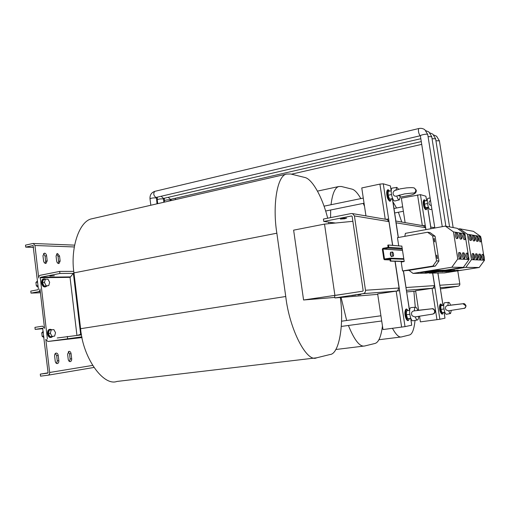 <?xml version="1.0" encoding="UTF-8"?>
<svg xmlns="http://www.w3.org/2000/svg" width="510" height="510" viewBox="0 0 510 510"><rect width="100%" height="100%" fill="white"/><g stroke="black" fill="none" stroke-linecap="round" stroke-linejoin="round"><path stroke-width="0.76" d="M61.876 339.603L57.318 340.176L61.876 339.603M54.385 275.738L49.827 276.069L54.385 275.738M70.259 361.615L70.297 361.609C71.304 361.271 71.763 360.328 71.68 358.785L71.075 353.653C70.769 352.072 70.074 351.301 68.977 351.339L67.613 354.138L68.219 359.295C68.512 360.844 69.188 361.622 70.259 361.615M69.436 361.456L70.138 358.995L69.538 353.87L68.302 351.702M57.349 363.579L57.394 363.573C58.44 363.222 58.924 362.259 58.841 360.685L58.229 355.444C57.923 353.825 57.196 353.041 56.055 353.086C55.016 353.43 54.544 354.386 54.621 355.948L55.233 361.22C55.533 362.801 56.234 363.592 57.349 363.579M56.521 363.432L57.286 360.901L56.674 355.668L55.367 353.443M434.781 241.906L434.176 238.38L434.781 241.906M434.558 241.734L434.01 238.629M437.395 258.621L436.84 255.076L437.395 258.621M437.166 258.442L436.63 255.325M57.509 253.47L56.055 255.95L56.648 261.012C57.012 262.758 57.796 263.594 59.001 263.517L60.142 261.056L59.549 256.026L57.509 253.47M44.478 253.138L42.955 255.669L43.554 260.833C43.93 262.624 44.746 263.479 46.002 263.396L47.194 260.884L46.595 255.752C46.302 254.19 45.6 253.323 44.478 253.138M355.974 295.035L351.658 295.577L355.974 295.035M449.087 287.544L446.224 287.92L449.087 287.544M344.703 218.752L340.387 219.058L342.363 218.395L346.692 218.082L344.703 218.752M49.84 329.339L49.617 329.371C46.136 329.893 47.315 338.047 50.783 337.454L50.962 337.429M52.116 329.772L50.248 329.275C46.767 329.791 47.94 337.951 51.414 337.359L53.021 336.345M43.732 278.919L43.535 278.957C40.239 279.556 41.565 287.245 44.918 286.939L45.747 286.798M45.951 279.206L44.16 278.836C40.857 279.435 42.19 287.13 45.537 286.818L47.194 285.893M445.976 287.799L447.563 287.589L445.976 287.799M358.562 294.825L360.889 294.531L358.562 294.825M410.862 318.489L407.63 318.737L406.387 314.753L406.553 310.794L409.651 310.367M404.946 312.228C405.195 317.328 406.145 319.955 407.79 320.101M417.677 310.513L417.69 310.411C416.982 308.238 416.249 307.173 415.491 307.211C414.796 307.447 414.432 308.671 414.4 310.883M431.951 308.779L413.629 310.953C412.01 311.463 411.315 312.585 411.551 314.326L412.08 315.76L414.815 316.946L432.403 314.147C433.972 313.79 434.711 312.783 434.628 311.132C434.29 309.678 433.398 308.894 431.951 308.779L431.454 308.824M410.901 307.613L410.773 307.626C409.67 308.244 409.364 310.552 409.855 314.555C410.614 318.654 411.621 320.745 412.877 320.822L417.422 319.98M413.629 310.953L413.999 310.921M387.791 190.421C386.395 190.88 386.306 193.424 387.543 198.058M391.208 190.797L388.206 191.416L388.155 195.234L389.519 199.18L392.643 198.549M413.795 187.903L414.547 188.171L415.797 189.981C415.72 192.289 414.579 193.309 412.373 193.054L404.564 193.889L396.767 196.012C394.785 196.56 393.561 195.789 393.082 193.685L393.165 192.206L394.453 190.593M392.298 188.088L392.177 188.107C391.234 188.623 390.979 190.593 391.425 194.01C392.298 198.549 393.439 200.876 394.829 200.997L399.266 199.863M396.767 196.012C397.641 198.696 398.508 199.971 399.368 199.837L400.242 196.917L399.859 194.922M398.603 195.292C399.228 196.401 399.604 196.293 399.725 194.96M444.854 312.254L441.991 312.643L440.895 309.398L444.019 308.971M450.496 305.267L450.489 305.197C449.909 303.297 449.329 302.36 448.755 302.379C448.22 302.57 447.965 303.622 447.984 305.547M463.367 303.705L447.321 305.611C445.887 306.051 445.275 307.026 445.491 308.556L445.957 309.806L448.335 310.839L463.775 308.384C465.158 308.059 465.808 307.179 465.732 305.751L462.946 303.743M444.637 302.742L444.554 302.749C443.719 303.265 443.528 305.267 443.987 308.76C444.643 312.33 445.453 314.16 446.416 314.268L450.483 313.51M427.297 200.475L424.556 201.016L424.46 204.134L427.52 203.535C428.266 207.423 429.165 209.438 430.217 209.584L431.881 209.176M431.307 205.524C429.981 205.358 429.21 204.606 428.999 203.248L429.063 201.96L430.351 200.475M448.653 199.238L448.928 200.965M392.566 251.972C393.599 253.298 393.835 254.707 393.274 256.198L393.21 256.205C392.171 254.885 391.929 253.476 392.496 251.978L392.566 251.972M391.712 256.46L391.623 256.479C390.583 255.159 390.348 253.75 390.915 252.252L390.979 252.246M390.711 252.176L390.634 252.189C390.035 253.763 390.284 255.249 391.387 256.632L391.476 256.613M391.884 256.434L391.642 256.587C390.545 255.204 390.297 253.719 390.889 252.144L391.151 252.214M460.033 252.469L459.975 252.475C459.465 254.484 459.79 256.396 460.944 258.207L461.002 258.2C461.512 256.198 461.187 254.292 460.033 252.469M458.719 252.686L458.656 252.692C458.146 254.707 458.471 256.613 459.625 258.423L459.695 258.411M456.883 232.662L456.807 232.668C456.316 234.638 456.641 236.538 457.795 238.38L457.865 238.374C458.362 236.417 458.037 234.517 456.883 232.662M455.57 232.898L455.494 232.904C454.996 234.868 455.322 236.767 456.482 238.603L456.577 238.591M467.536 253.049L467.479 253.056C467.02 254.994 467.332 256.836 468.416 258.589L468.467 258.583C468.932 256.657 468.62 254.815 467.536 253.049M466.255 253.26L466.204 253.266C465.732 255.204 466.044 257.046 467.141 258.793L468.429 258.589M464.482 233.931L464.412 233.931C463.96 235.83 464.272 237.666 465.362 239.445L465.426 239.439C465.879 237.558 465.566 235.716 464.482 233.931M463.207 234.154L463.137 234.154C462.678 236.053 462.997 237.889 464.087 239.662L464.176 239.649M463.851 252.762L463.794 252.769C463.309 254.745 463.628 256.619 464.75 258.398L464.801 258.391C465.286 256.434 464.973 254.554 463.851 252.762M462.551 252.979L462.5 252.985C462.009 254.955 462.328 256.836 463.45 258.608L463.514 258.602M460.747 233.306L460.677 233.312C460.205 235.244 460.524 237.112 461.646 238.922L461.709 238.916C462.187 236.997 461.869 235.129 460.747 233.306M459.459 233.535L459.382 233.542C458.904 235.473 459.229 237.341 460.351 239.145L460.447 239.126M483.231 254.267L483.193 254.273C482.817 256.058 483.104 257.76 484.06 259.386L484.098 259.386C484.474 257.607 484.188 255.905 483.231 254.267M482.039 254.458L482.001 254.464C481.618 256.249 481.905 257.952 482.868 259.577L482.913 259.571M480.382 236.576L480.324 236.576C479.955 238.329 480.248 240.025 481.204 241.676L481.255 241.676C481.625 239.936 481.332 238.234 480.382 236.576M479.19 236.78L479.139 236.78C478.762 238.533 479.056 240.229 480.012 241.88L481.223 241.683M480.089 254.025L480.044 254.025C479.649 255.841 479.942 257.575 480.924 259.227L480.962 259.227C481.357 257.416 481.064 255.682 480.089 254.025M478.877 254.222L478.833 254.222C478.437 256.039 478.731 257.773 479.712 259.424L479.763 259.411M477.188 236.047L477.137 236.047C476.748 237.826 477.048 239.553 478.023 241.23L478.08 241.23C478.463 239.458 478.17 237.73 477.188 236.047M475.983 236.251L475.932 236.257C475.537 238.036 475.836 239.764 476.818 241.434L478.048 241.23M473.471 253.508L473.427 253.515C472.993 255.395 473.299 257.187 474.338 258.889L474.383 258.889C474.81 257.014 474.51 255.223 473.471 253.508M472.228 253.712L472.177 253.719C471.744 255.599 472.05 257.391 473.089 259.093L473.146 259.08M470.494 234.931L470.43 234.931C470.01 236.774 470.316 238.559 471.355 240.293L471.412 240.286C471.833 238.457 471.527 236.672 470.494 234.931M469.251 235.148L469.194 235.148C468.767 236.991 469.072 238.776 470.112 240.503L470.194 240.49M476.837 253.77L476.786 253.776C476.378 255.625 476.678 257.384 477.685 259.061L477.73 259.055C478.138 257.219 477.844 255.459 476.837 253.77M475.607 253.974L475.562 253.974C475.148 255.822 475.441 257.582 476.455 259.258L477.698 259.061M473.898 235.499L473.841 235.499C473.433 237.309 473.739 239.062 474.746 240.771L474.804 240.765C475.205 238.967 474.906 237.207 473.898 235.499M472.674 235.709L472.617 235.709C472.209 237.52 472.509 239.279 473.522 240.975L473.599 240.962M67.945 338.908L65.478 339.22L67.945 338.908M66.013 339.125L68.423 338.818L66.013 339.125M401.383 246.094L401.835 246.018L404.207 261.522L401.192 262.025L402.556 270.938L408.963 270.332L413.036 273.398L426.296 273.188L463.373 267.342L469.041 259.52L468.754 257.716M402.556 270.938L432.862 266.061L435.323 266.092L408.963 270.332M412.845 269.312L425.244 267.686L412.845 269.312M334.834 297.413L303.571 299.988L346.736 293.639M303.571 299.988L293.626 230.15L324.526 224.107L352.863 221.315M77.762 335.28L81.39 334.05M76.94 335.37L70.061 277.542L73.357 273.207L73.975 273.086M324.526 224.107L334.879 295.188M73.357 273.207L80.625 334.165M386.612 219.447L387.224 219.555L388.964 221.627L354.431 215.915L352.525 213.594L351.237 213.531L323.429 219.051L323.78 221.455L335.433 223.029M423.434 225.771L425.244 225.401L422.694 225.643M360.844 198.594C357.523 192.831 354.514 189.656 351.817 189.076L341.33 186.488L338.793 186.526C334.968 187.591 332.38 193.66 331.035 204.733M330.658 209.992L330.582 217.63M330.76 222.398L330.824 223.488M364.529 206.352L363.241 203.382M341.075 297.426L346.666 320.503M348.4 325.469C354.444 340.323 359.888 347.157 364.746 345.971L374.812 343.504C378.516 342.663 381.066 336.817 382.462 325.966M57.235 337.977L81.53 334.866M42.987 328.663L35.164 329.396L34.935 327.375L42.566 326.145L44.536 328.3L39.984 288.947C40.041 290.439 39.512 291.363 38.403 291.72L31.002 293.11L40.424 292.759M42.642 328.191L48.074 372.689L47.806 373.142L40.296 374.117L40.532 376.157L48.042 375.194C49.17 374.901 49.706 373.996 49.648 372.485L45.811 339.309L47.844 341.49L81.906 336.868M73.784 271.371L59.67 271.416L40.309 275.26C39.193 275.636 38.664 276.56 38.722 278.052L34.961 245.501L33.29 243.48L32.838 243.506L25.5 245.138L25.729 247.127L33.188 245.514M73.23 273.373L59.912 273.462L40.539 277.281L40.277 277.746L70.214 277.344M47.379 339.067L40.277 277.746M67.575 338.5L67.333 336.428M59.67 271.416L59.912 273.462M66.16 339.137L67.607 338.946L66.16 339.137M67.709 338.92L66.886 339.016L67.709 338.92M67.945 338.876L67.403 338.94L67.945 338.876M40.296 374.117L48.068 372.835M35.164 329.396L42.617 328.198M38.199 287.232L36.331 285.893L35.929 282.419L37.479 281.004M38.008 285.574L36.331 285.893M37.606 282.094L35.929 282.419M401.899 261.464L401.963 261.891M403.346 270.938L409.562 310.38M399.54 290.643L405.017 326.63L382.997 329.556L377.649 293.875L399.604 290.636L395.135 261.273M405.017 326.63L411.71 325.214L410.69 318.514M410.805 318.501L411.71 325.214M395.626 220.435L398.24 237.532M391.157 190.804L390.405 185.895L383.278 183.817L388.639 219.019L385.656 219.287M392.713 245.367L388.639 219.019M365.957 215.902L361.768 187.941L379.912 184.097L383.278 183.817M390.405 185.895L391.227 190.466M386.612 219.434L388.709 219.032M440.532 304.585C439.301 304.929 439.237 307.351 440.328 311.846M437.861 273.009L443.024 305.203M418.595 310.22L415.599 290.751L435.036 287.901L432.729 273.086M434.985 287.908L439.869 319.266L444.975 318.189L444.063 312.362M430.58 226.472L430.931 228.716M426.589 200.615L425.901 196.229L426.666 200.602M405.118 222.628L401.357 198.16L420.444 194.635L425.244 225.401M423.198 202.049C423.555 206.735 424.409 209.113 425.773 209.176M425.901 196.229L420.444 194.635M425.952 229.621L425.295 225.414M444.14 312.356L444.975 318.189M439.869 319.266L420.387 321.874L419.526 316.257M428.706 272.812L429.159 273.143L465.853 267.367L471.463 259.635L467.402 234.237L459.708 228.78L473.401 231.336L480.662 236.455L480.758 237.054M429.159 273.143L444.548 272.901L479.209 267.489L484.5 260.24L484.296 258.978M441.768 271.817L454.69 270.179L441.768 271.817M465.853 267.367L479.209 267.489M471.463 259.635L484.5 260.24M467.402 234.237L480.662 236.455M384.655 259.73L389.838 258.857L390.207 261.094L390.864 260.986L390.532 258.78L389.946 258.168L384.495 259.003L382.991 249.052L388.186 248.096L388.779 247.242L388.397 245.004L387.791 245.157L388.084 247.407L382.927 248.313L382.341 249.167L383.845 259.112L384.432 259.73L390.029 259.902L384.604 259.737M459.708 228.78L458.209 229.047M437.867 271.862L451.025 270.192L448.386 270.204L437.867 271.862M445.549 271.779L458.235 270.166L445.549 271.779M483.607 254.719L481.44 241.294M449.202 271.734L461.678 270.147L449.202 271.734M413.036 273.398L451.834 267.24L457.77 258.991L453.473 231.903L445.332 226.102L457.158 228.308L464.935 233.822L465.107 234.9M426.711 271.983L425.079 272.461L429.713 271.951L440.544 270.236L437.65 270.249L426.711 271.983M451.834 267.24L463.373 267.342M457.77 258.991L469.041 259.52M453.473 231.903L464.935 233.822M468.154 253.986L465.7 238.616M430.982 271.938L429.344 272.41L433.882 271.906L444.554 270.224L441.762 270.23L430.982 271.938M445.332 226.102L405.393 233.351L404.832 236.34M432.862 266.061L436.541 260.903L432.627 235.894L427.59 232.248L430.096 232.617L435.087 236.232L438.97 260.986L435.323 266.092M422.286 272.034L420.661 272.519L425.397 271.996L436.394 270.255L433.398 270.268L422.286 272.034M427.59 232.248L397.469 237.666L398.724 245.871M436.541 260.903L438.97 260.986M432.627 235.894L435.087 236.232M428.081 198.288L427.998 198.301C427.272 198.741 427.112 200.481 427.52 203.528M424.46 204.134L425.506 207.755L428.432 207.187M425.506 207.755L426.64 208.239L428.687 207.838M448.806 310.775C449.399 312.662 449.979 313.573 450.553 313.497L451.293 310.405M443.745 305.101L440.812 305.751L443.738 305.343M440.812 305.751L440.895 309.398M398.597 189.216L396.805 187.387L395.894 189.981M388.155 195.234L391.508 194.546M389.519 199.18L392.802 198.906M415.318 316.876C416.045 319.043 416.785 320.07 417.531 319.961C418.194 319.681 418.544 318.489 418.582 316.398M407.63 318.737L410.792 318.31M406.387 314.753L409.81 314.281M31.002 293.11L30.772 291.102L38.167 289.705L38.435 289.24L33.067 245.508M33.596 247.395L25.729 247.127M58.127 263.421L58.631 261.369L58.038 256.345L56.54 253.923M45.116 263.313L45.664 261.203L45.065 256.071L43.477 253.585M43.439 332.571L41.743 332.839L43.286 331.27M41.743 332.839L42.151 336.351L43.847 336.084M44.013 337.569L42.151 336.351M358.25 294.927L357.905 294.952L358.25 294.92M358.874 294.837L358.364 294.876L358.874 294.837M359.18 294.774L360.302 294.601L359.18 294.774M423.447 225.771L425.544 227.683L396.117 222.813L395.868 222.028M425.85 229.64L425.544 227.683M406.011 288.367L406.017 287.525L434.571 285.594L432.62 273.092M434.571 285.594L433.06 288.156M431.033 228.697L430.81 227.944M439.881 285.919L437.962 273.009M392.579 245.355L388.964 221.627M377.719 294.353L334.911 297.942L363.133 293.664C364.803 293.224 365.594 292.09 365.492 290.26L399.069 287.997L394.995 261.267M399.069 287.997L397.392 290.91M406.017 287.525L403.48 270.938M402.09 261.872L402.033 261.464M398.367 237.507L396.117 222.813M415.663 291.165L406.738 291.911M334.911 297.942L334.554 295.507L362.763 291.184L363.158 290.617L352.13 216.367L351.6 215.972L323.78 221.455M439.875 285.237L459.829 283.891C459.905 285.166 459.331 285.957 458.101 286.269L440.468 288.877M459.829 283.891L457.763 270.835M354.431 215.915L365.492 290.26M46.123 285.67L44.434 282.47L45.371 279.219L47.985 279.174L49.661 282.361L48.737 285.6L44.134 286.046L42.438 282.852L43.382 279.608L45.371 279.219M44.134 286.046L48.737 285.6M42.438 282.852L44.434 282.47M52.02 336.377L50.331 333.247L51.261 329.855L53.869 329.607L55.539 332.718L54.621 336.096L50.012 336.689L48.322 333.565L49.253 330.174L51.261 329.855M50.012 336.689L54.621 336.096M48.322 333.565L50.331 333.247M329.014 223.667L328.657 222.111M327.681 218.21C322.116 195.936 311.635 178.341 304.464 177.391L290.63 173.98L286.645 174.069C277.185 175.21 272.327 205.453 276.853 233.204L285.747 296.501C289.444 329.492 306.912 362.942 316.627 357.81L330.008 354.52C339.099 354.131 344.199 324.602 340.323 297.489M316.627 357.81L116.956 381.448C103.364 386.523 82.818 357.784 80.612 328.701L285.747 296.501M276.853 233.204L73.956 272.888L80.612 328.701M73.956 272.888C70.201 248.498 79.133 220.83 91.959 218.764L93.502 218.414M392.47 328.325C395.996 334.764 399.011 337.633 401.517 336.931L409.358 335.006C412.182 334.394 414.075 329.53 415.044 320.42M415.287 307.23L413.89 291.312M401.759 222.048L398.393 212.249M396.544 208.003L392.961 201.845M415.114 268.942L415.165 269.312M424.951 271.607L425.397 271.996M425.334 271.569L433.519 270.268M441.762 270.23L433.819 271.486L433.882 271.906M429.452 271.549L429.713 271.951M429.649 271.524L437.714 270.249M451.643 271.352L451.694 271.709M448.06 271.384L448.118 271.747M440.551 271.435L440.614 271.83M444.369 271.409L444.427 271.792M175.07 198.326L175.701 199.544M439.384 140.83L435.935 140.754M168.236 197.332L170.436 199.391L421.286 141.589M164.398 198.218L164.265 200.761C165.221 200.086 167.076 199.767 169.824 199.812L170.346 200.041M435.629 138.796L432.066 138.72M154.823 191.346L154.734 191.365C153.159 193.532 153.561 195.566 155.945 197.472L420.253 135.749M418.774 128.539L154.734 191.365C151.355 192.595 149.774 195.088 150.004 198.843C150.966 198.148 152.866 197.823 155.703 197.88L156.27 198.122M427.743 134.538L427.603 134.359C426.628 133.69 419.947 135.086 420.387 135.87L434.832 228.008M442.259 226.657L427.737 134.5L424.817 129.712C422.975 128.443 420.948 128.055 418.723 128.552C418.079 130.809 418.531 133.193 420.081 135.711L420.329 135.736M161.217 196.305L163.493 198.428L420.833 138.707M157.373 197.204L157.233 199.818C158.189 199.13 160.07 198.811 162.862 198.855L163.404 199.091M431.747 136.706L428.075 136.623M71.68 358.785L70.138 358.995M58.841 360.685L57.286 360.901M405.66 312.056C405.342 317.226 408.529 323.2 409.186 318.718C408 323.901 404.583 317.564 404.921 312.158C405.495 308.556 406.508 308.034 407.962 310.596C406.725 308.614 405.96 309.098 405.66 312.056M389.481 191.154C387.243 189.299 386.841 191.575 388.263 197.969C389.563 201.138 390.507 201.565 391.081 199.251C390.526 202.215 389.34 201.833 387.536 198.109C385.471 191.231 387.6 187.578 389.481 191.154M440.991 311.827C441.915 314.166 442.584 314.396 442.999 312.509C442.699 314.906 441.807 314.702 440.328 311.903C438.664 308.021 439.913 301.078 441.87 305.292C440.047 303.648 439.754 305.828 440.991 311.827M425.372 200.857C424.492 199.506 423.976 199.837 423.823 201.845C423.612 206.014 426.373 211.937 426.768 208.214C426.704 211.707 423.325 208.941 423.179 201.979C423.568 199.512 424.301 199.136 425.372 200.857M47.978 341.47L82.046 337.563M70.546 276.904L40.539 277.281M49.648 372.485L92.527 365.428M48.157 375.175L93.846 367.474M409.447 310.392L406.349 290.12M363.133 293.664L396.162 291.089L401.631 327.133M395.664 220.25L392.413 198.983M379.912 184.097L385.248 219.217M442.948 305.216L440.181 287.506M430.612 226.338L427.75 208.023M417.556 194.897L422.331 225.579M406.489 290.286L432.085 288.297L436.974 319.7M388.186 248.096L402.307 249.129M383.029 248.995L402.498 250.34M390.532 258.78L403.863 259.271M390.864 260.986L404.188 261.369M388.448 245.042L401.854 246.171M388.779 247.242L402.18 248.262M390.258 261.133L404.175 261.528L390.258 261.133M390.832 261.037L404.194 261.42M382.991 249.052L402.505 250.391M388.416 245.004L401.854 246.139L388.416 245.004M38.403 291.72L40.296 291.656M74.275 246.955L34.961 245.501M440.283 287.659L458.101 286.269M431.339 228.639L431.014 228.588M45.664 261.203L47.194 260.884M46.595 255.752L45.065 256.071M58.631 261.369L60.142 261.056M59.549 256.026L58.038 256.345M58.229 355.444L56.674 355.668M71.075 353.653L69.538 353.87M171.233 199.206L171.054 200.608M453.148 227.556L439.378 140.798L436.585 136.227L433.819 135.042M449.578 226.893L435.623 138.765L432.786 134.124L429.943 132.912M445.887 226.204L431.74 136.667L428.865 131.95L425.933 130.713M49.617 329.371L50.248 329.275M43.535 278.957L44.16 278.836M431.403 308.83L417.671 310.341M432.301 314.173C434.22 313.88 435.138 312.879 435.062 311.183C434.227 309.124 433.117 308.32 431.734 308.786M415.491 307.211L410.773 307.626M341.311 326.425L381.716 320.981M325.629 211.012L364.057 203.216M414.547 188.171L416.236 190.153C416.676 192.595 414.713 194.297 410.34 195.241L400.235 197.096M462.857 303.75L450.477 305.139M463.609 308.423C464.954 308.505 465.751 307.632 466.019 305.796C465.05 303.903 464.087 303.214 463.137 303.718M448.755 302.379L444.554 302.749M448.615 198.989L449.246 200.156L449.055 201.781M393.229 256.205L391.686 256.466M459.975 252.475L458.656 252.692M456.807 232.668L455.494 232.904M467.479 253.056L466.204 253.266M464.412 233.931L463.137 234.154M463.794 252.769L462.5 252.985M460.677 233.312L459.382 233.542M483.193 254.273L482.001 254.464M480.324 236.576L479.139 236.78M480.044 254.025L478.833 254.222M477.137 236.047L475.932 236.257M473.427 253.515L472.177 253.719M470.43 234.931L469.194 235.148M476.786 253.776L475.562 253.974M473.841 235.499L472.617 235.709M417.562 310.01L418.544 309.876M393.981 208.507L402.683 206.799M421.719 144.368L291.446 174.178M170.499 199.378L170.436 200.749M156.43 197.427L157.004 203.834M163.563 198.415L163.812 202.272M338.793 186.526L317.5 191.116M364.746 345.971L335.79 349.503M157.233 199.818L157.73 203.668M150.004 198.843L150.826 205.249M164.265 200.761L164.443 202.126M430.153 200.57L430.51 200.411M392.522 198.964L395.786 220.301M394.663 212.97L403.372 211.28M427.82 208.01L430.695 226.376M474.772 240.771L473.58 240.975M471.38 240.293L470.169 240.497M474.345 258.889L473.133 259.086M480.936 259.227L479.757 259.418M484.067 259.386L482.906 259.577M461.671 238.922L460.415 239.139M464.763 258.398L463.501 258.608M465.388 239.445L464.151 239.662M457.827 238.38L456.552 238.603M460.964 258.207L459.682 258.417M389.946 258.168L403.773 258.704M392.496 251.978L390.915 252.252M430.128 197.988L427.998 198.301M394.211 190.734L400.35 188.827L406.642 187.865C411.003 187.533 413.553 187.591 414.292 188.05M396.805 187.387L392.177 188.107M324.028 206.174L363.286 198.09M341.547 321.204L380.932 315.779M33.29 243.48L74.587 245.138M352.525 213.594L387.224 219.555M395.715 221.008L423.995 225.866M430.669 227.014L434.788 227.721M286.645 174.069L91.959 218.764M401.517 336.931L378.898 339.743"/></g></svg>

